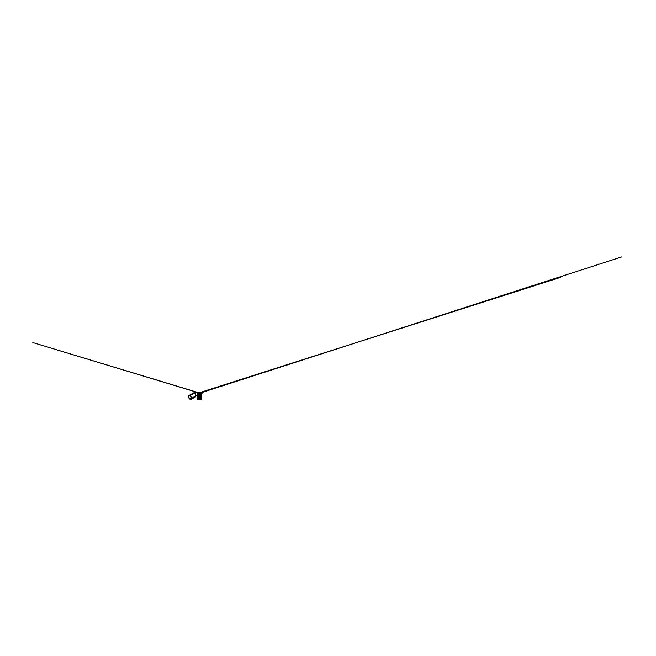 <?xml version="1.0" encoding="UTF-8"?>
<svg xmlns="http://www.w3.org/2000/svg" width="656" height="656" viewBox="0 0 656 656"><rect width="100%" height="100%" fill="white"/><g stroke="black" fill="none" stroke-linecap="round" stroke-linejoin="round"><path stroke-width="0.98" d="M201.039 396.011L201.039 394.477L201.039 396.011L201.794 396.011L200.736 395.855L201.039 396.536L201.039 396.011M200.736 394.477L200.736 396.388L200.424 395.855L199.522 396.011L199.522 394.477L199.522 396.011L200.129 396.011L200.58 397.782L201.039 396.536L200.474 397.667L200.433 396.413L200.826 397.405L201.039 396.536L200.129 396.011L200.26 397.675L201.039 397.413L200.129 397.413L200.736 394.477M199.219 394.477L199.522 396.011L198.916 395.855L198.916 394.477L198.916 396.388L198.916 395.855L197.251 396.011L197.251 394.313L197.251 396.011L198.612 396.011L199.071 397.782L199.522 396.011L199.071 397.692L198.916 396.413L199.309 397.405L199.522 396.536L198.612 396.011L198.612 397.413L198.612 396.536L199.219 396.413L199.219 394.477M195.504 396.855L195.939 395.863L191.724 398.29L196.005 395.675C195.964 394.732 195.234 393.526 194.43 393.083L190.035 395.617A2.23 1.287 60 0 1 191.609 398.217L190.757 399.184L189.518 398.586L188.707 396.97L189.076 395.773L190.535 396.257L191.396 398.348A1.927 1.107 60 0 1 191.003 399.102A1.927 1.107 60 0 1 190.035 399.012L191.47 398.184L190.035 399.012A1.927 1.107 60 0 1 188.78 397.315A1.927 1.107 60 0 1 189.076 395.773A1.927 1.107 60 0 1 190.035 395.863A1.927 1.107 60 0 1 191.396 398.094L191.462 398.167M192.807 393.977L192.183 393.969L192.807 393.977M191.724 398.274L195.898 395.88L191.642 398.282L190.33 395.822L189.166 395.42L188.584 395.904L188.584 397.29L189.732 399.045L190.88 399.463L191.609 398.479A2.23 1.287 60 0 1 191.15 399.365A2.23 1.287 60 0 1 190.035 399.258A2.23 1.287 60 0 1 188.584 397.29A2.23 1.287 60 0 1 188.928 395.511A2.23 1.287 60 0 1 190.035 395.617L194.176 392.96A2.23 1.287 -120 0 0 193.536 392.887A2.23 1.287 -120 0 0 193.315 392.977A2.23 1.287 60 0 1 193.536 392.887A2.23 1.287 60 0 1 194.16 392.952L195.029 393.403L197.103 392.231L195.029 393.403L194.176 392.944L197.251 392.206L198.555 392.206L198.907 392.837L200.072 392.206L200.744 392.837L201.794 392.108M202.023 392.928L202.023 393.748M201.794 393.698L201.794 392.206L201.794 392.944L197.251 392.944L197.251 392.206L198.555 392.099L198.719 392.796L199.219 392.37L199.399 392.813M197.251 394.371L197.251 393.469L201.794 393.469L201.646 394.248L197.399 394.248L201.646 394.477L197.251 394.149L201.794 394.149L201.704 399.561L201.794 398.741L197.251 398.741L197.251 398.126L197.251 399.225L197.251 398.741L201.794 398.741L201.794 398.126L197.251 398.126L197.251 396.011L197.251 398.126L201.794 398.126L201.794 393.871M198.612 394.477L198.612 396.011L198.612 394.477M201.097 392.099L201.794 392.206L200.933 392.165L200.58 392.837L200.236 392.272L200.933 392.165L200.072 392.206L200.236 392.796L200.433 392.37L199.58 392.099L200.916 392.813M200.129 394.477L200.129 396.011L200.129 394.477M197.251 394.149L197.251 392.944L197.251 393.469L201.794 393.469L201.794 392.944L197.251 392.944M197.251 399.225L201.646 399.299L197.341 399.561L197.251 398.126M201.794 398.7L201.794 399.488M197.251 396.355L195.996 395.642L197.251 396.355M196.882 392.272L32.8 342.563L197.095 392.231L195.029 393.403L194.783 392.764A1.55 0.435 -101.9 0 0 194.455 392.509A1.55 0.435 78.1 0 1 194.783 392.764L195.029 393.157L194.209 393.223M191.15 399.365L195.545 396.831L196.005 395.937M195.882 395.871L195.504 394.19L194.176 392.96M199.58 392.099L198.719 392.165L199.416 392.272L199.071 392.837L198.555 392.099L194.463 392.509A1.55 0.435 -101.9 0 0 194.406 392.542M200.933 392.805L621.552 256.98L200.933 392.796L201.097 392.206M199.416 392.805L560.683 277.332L199.071 392.829L198.555 392.206L198.555 392.731L199.416 392.796L199.58 392.206M202.023 392.706L202.023 393.19M188.928 395.511L194.463 392.509M200.072 392.591L201.097 392.272M198.555 392.673L199.071 392.829L198.571 392.755"/></g></svg>
